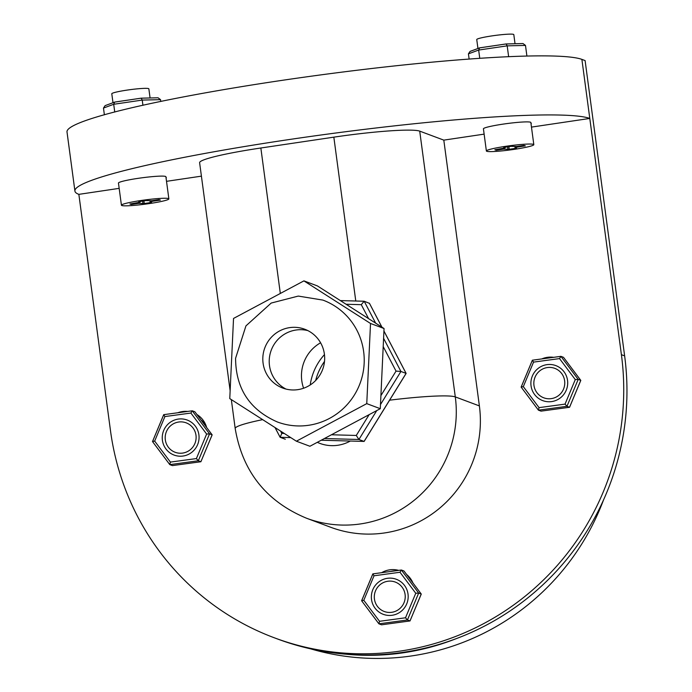 <?xml version="1.0" encoding="UTF-8"?>
<svg xmlns="http://www.w3.org/2000/svg" width="692" height="692" viewBox="0 0 692 692"><rect width="100%" height="100%" fill="white"/><g stroke="black" fill="none" stroke-linecap="round" stroke-linejoin="round"><path stroke-width="1.04" d="M484.123 134.136L443.806 140.13L419.715 131.125A74.779 6.574 172.4 0 0 333.838 137.154L260.849 148.001A74.779 6.574 172.4 0 0 199.616 162.732L230.142 390.755M201.415 176.149L166.512 181.33M119.171 188.362L78.853 194.357A261.714 22.992 -7.6 0 1 74.926 191.122A261.714 22.992 -7.6 0 1 310.172 136.506A261.714 22.992 -7.6 0 1 589.792 118.436L531.465 127.103M165.985 177.36L166.011 177.368A22.429 1.972 -7.6 0 1 166.348 177.645A22.429 1.972 -7.6 0 1 166.071 178.017M530.937 123.133L530.963 123.141A22.429 1.972 -7.6 0 1 531.3 123.418A22.429 1.972 -7.6 0 1 531.024 123.79M443.806 140.13L479.383 405.91A112.165 110.244 110.5 0 1 330.629 527.243L306.53 518.23A112.165 110.244 -69.5 0 0 455.293 396.905L419.715 131.125M74.926 191.122L67.02 132.06A261.714 22.992 -7.6 0 1 302.266 77.443A261.714 22.992 -7.6 0 1 581.885 59.374L621.407 354.685A261.714 257.242 110.5 0 1 274.309 637.79A261.714 257.242 110.5 0 1 110.478 430.606L78.853 194.357M381.647 572.682A22.429 22.049 110.5 0 1 398.653 570.372M406.619 574.498A22.429 22.049 110.5 0 1 412.925 582.906M541.775 358.932A22.429 22.049 110.5 0 1 553.635 357.323M177.835 412.752A22.429 22.049 110.5 0 1 187.636 411.429M196.917 414.508A22.429 22.049 110.5 0 1 206.64 427.483M310.224 384.968A56.078 55.126 110.5 0 1 324.462 354.615M324.522 361.397A56.078 55.126 -69.5 0 0 315.673 380.488M395.478 570.805A22.429 22.049 -69.5 0 0 390.868 571.428M274.309 637.79L277.535 638.993A261.714 257.242 -69.5 0 0 624.634 355.896L585.103 60.585L581.885 59.374M320.595 342.774A37.385 36.745 -69.5 0 0 303.598 388.229M406.04 373.464L364.165 441.254M383.939 330.992L406.135 373.421L364.156 441.392M346.095 304.255L361.285 304.679L364.156 301.236L369.442 303.347M285.312 439.23L280.165 437.301L290.744 437.595M364.104 441.418L321.209 440.233L364.07 441.418L358.914 439.489L376.777 410.564M383.93 331.044L406.083 373.386L400.936 371.466L383.593 338.319M284.274 433.46L281.782 433.391L280.165 437.301M383.204 346.571L396.04 371.102L400.936 371.466L380.488 404.569M369.147 414.638L356.285 435.458L358.914 439.489L324.392 438.529M286.012 389.077A31.408 30.872 110.5 0 1 271.229 350.23A31.408 30.872 110.5 0 1 307.871 330.603M324.635 359.779A31.408 30.872 110.5 0 1 282.743 388.056A31.408 30.872 110.5 0 1 262.839 357.505A31.408 30.872 110.5 0 1 304.731 329.228A31.408 30.872 110.5 0 1 324.635 359.779M322.757 300.043A65.057 63.941 110.5 0 1 322.904 300.094A65.057 63.941 110.5 0 1 360.048 383.411A65.057 63.941 110.5 0 1 277.388 421.982M229.77 398.601L233.533 318.441L303.909 280.874L370.523 323.475L366.76 403.635L296.384 441.202L229.77 398.601M370.523 323.475L384.051 328.527L317.438 285.934L303.909 280.874M384.051 328.527L380.289 408.695L366.76 403.635M380.289 408.695L309.912 446.262L296.384 441.202M455.544 638.915A243.022 238.87 110.5 0 1 346.251 654.234M411.697 580.458A24.298 23.891 -69.5 0 0 410.252 579.342M205.368 424.006A24.298 23.891 -69.5 0 0 201.13 420.13M310.769 648.88A243.022 238.87 -69.5 0 0 603.493 500.039M212.098 434.896L200.896 461.728L172.42 465.595L200.922 461.737L198.319 460.768L196.398 458.571L170.414 462.092L154.671 441.089L152.5 441.548L169.748 464.548M200.931 461.642L212.159 434.853L194.85 411.766L212.124 434.818L209.546 433.858L206.631 434.057L196.398 458.571M152.5 441.565L169.774 464.6L172.377 465.586M169.774 464.6L170.414 462.092M169.799 464.626L198.319 460.768L209.546 433.858L192.238 410.806L190.888 413.055L206.631 434.057M192.186 410.814L163.71 414.672L164.904 416.567L190.888 413.055M192.272 410.806L194.85 411.766M182.532 453.104A15.7 15.432 110.5 0 1 166.192 432.171A15.7 15.432 110.5 0 1 196.009 439.282A15.7 15.432 110.5 0 1 182.532 453.104M551.611 401.594A18.693 18.373 110.5 0 1 532.087 376.682A18.693 18.373 110.5 0 1 567.578 385.115A18.693 18.373 110.5 0 1 551.611 401.594M421.212 594.099L410.01 620.94L381.534 624.807L410.045 620.94L407.432 619.971L405.512 617.783L379.536 621.304L363.793 600.301L361.613 600.751L378.87 623.76M410.053 620.854L421.272 594.056L403.964 570.978L421.246 594.03L418.669 593.061L415.754 593.26L405.512 617.783M361.622 600.768L378.887 623.812L381.5 624.798M378.887 623.812L379.536 621.304M378.922 623.838L407.432 619.971L418.669 593.061L401.351 570.009L400.011 572.258L415.754 593.26M401.308 570.026L372.832 573.884L374.026 575.779L400.011 572.258M401.395 570.018L403.964 570.978M391.646 612.316A15.7 15.432 110.5 0 1 375.315 591.375A15.7 15.432 110.5 0 1 405.123 598.493A15.7 15.432 110.5 0 1 391.646 612.316M371.37 596.219A18.693 18.373 110.5 0 1 396.317 579.273A18.693 18.373 110.5 0 1 406.983 603.216A18.693 18.373 110.5 0 1 371.37 596.219M580.744 380.436L569.542 407.268L541.023 411.135L569.568 407.277L580.804 380.392L563.496 357.314L580.77 380.358L578.192 379.398L575.277 379.597L565.044 404.119L539.059 407.64L523.316 386.638L521.145 387.087L538.393 410.096M560.831 356.363L532.373 360.203L521.145 387.087L538.411 410.148L541.023 411.135M538.445 410.174L566.964 406.308L569.542 407.268M538.411 410.148L539.059 407.64M532.356 360.221L533.549 362.115L559.534 358.594L560.918 356.345L578.192 379.398L566.964 406.308L565.044 404.119M560.918 356.345L563.496 357.314M551.178 398.644A15.7 15.432 110.5 0 1 534.838 377.711A15.7 15.432 110.5 0 1 564.655 384.83A15.7 15.432 110.5 0 1 551.178 398.644M184.6 455.743A18.693 18.373 110.5 0 1 163.442 431.142A18.693 18.373 110.5 0 1 199.019 438.737A18.693 18.373 110.5 0 1 184.6 455.743M141.289 98.195L158.061 97.78L160.535 99.648L160.778 101.482M103.48 108.064L113.704 104.284L114.656 102.105L105.123 105.625L103.48 108.064L104.38 114.829M114.656 102.105L141.107 98.177L158.061 97.78M114.742 112.035L113.704 104.284L142.232 100.081L141.159 98.177M160.535 99.648L142.232 100.081L142.933 105.305M140.035 201.467L140.191 202.176L129.888 203.993L131.272 204.46L131.186 203.803M140.727 200.55A23.926 2.102 172.4 0 0 121.429 205.221A23.926 2.102 172.4 0 0 145.424 204.131A23.926 2.102 172.4 0 0 168.865 198.872A23.926 2.102 172.4 0 0 140.727 200.55M140.121 202.125L138.746 201.657L146.021 200.568L151.738 200.723L159.022 199.633L160.406 200.1L153.122 201.19L153.027 200.533M138.461 202.687L138.556 203.37L144.265 203.526L151.548 202.436L150.103 201.917L153.122 201.19M138.556 203.37L131.272 204.46M144.265 203.526L143.91 200.879M150.077 97.97L148.849 88.827A18.693 1.643 172.4 0 0 126.87 90.133A18.693 1.643 172.4 0 0 111.793 93.783L112.995 102.719M168.865 198.872L165.898 176.728A23.926 2.102 172.4 0 0 137.76 178.398A23.926 2.102 172.4 0 0 118.462 183.077L121.429 205.221M506.241 43.968L523.014 43.553L525.487 45.421L526.897 55.991M468.432 53.838L478.656 50.058L479.608 47.878L470.076 51.398L468.432 53.838L469.124 59.01M479.608 47.878L506.06 43.951L523.014 43.553M479.755 58.258L478.656 50.058L507.184 45.854L506.112 43.951M525.487 45.421L507.184 45.854L508.629 56.623M504.987 147.24L505.143 147.95L494.849 149.766L496.225 150.233L496.138 149.576M505.679 146.323A23.926 2.102 172.4 0 0 486.381 150.994A23.926 2.102 172.4 0 0 510.376 149.905A23.926 2.102 172.4 0 0 533.817 144.645A23.926 2.102 172.4 0 0 505.679 146.323M505.073 147.898L503.698 147.431L510.981 146.341L516.69 146.496L523.974 145.406L525.358 145.874L518.074 146.964L517.988 146.306M503.421 148.46L503.508 149.143L509.226 149.299L516.5 148.209L515.056 147.69L518.074 146.964M503.508 149.143L496.225 150.233M509.226 149.299L508.871 146.661M515.03 43.743L513.81 34.6A18.693 1.643 172.4 0 0 491.822 35.915A18.693 1.643 172.4 0 0 476.745 39.556L477.947 48.492M533.817 144.645L530.851 122.501A23.926 2.102 172.4 0 0 502.712 124.179A23.926 2.102 172.4 0 0 483.423 128.85L486.381 150.994M389.613 400.184A74.779 6.574 -7.6 0 1 455.293 396.905L479.383 405.91M333.838 137.154L355.774 301.003M350.325 441.029A37.385 36.745 110.5 0 1 317.299 442.318M280.321 293.469L260.849 148.001M262.666 419.637A74.779 6.574 172.4 0 0 235.193 428.512C242.485 471.563 266.264 501.466 306.53 518.23M624.634 355.896L621.407 354.685M369.355 303.174L381.897 327.152M275.07 427.57L280.07 437.128M281.782 433.391L280.589 431.099M364.104 301.245L340.352 300.587L364.156 301.236M361.285 304.679L368.594 318.64M375.661 323.164L364.2 301.245M396.04 371.102L380.903 395.608M356.285 435.458L331.442 434.766M163.719 414.75L152.551 441.505M154.671 441.089L164.904 416.567M372.841 573.962L361.674 600.708M363.793 600.301L374.026 575.779M559.534 358.594L575.277 379.597M532.364 360.298L521.197 387.044M523.316 386.638L533.549 362.115M142.889 203.059L142.621 201.078M507.841 148.832L507.573 146.851M235.193 428.512L231.327 399.595M369.416 303.234L381.941 327.178M280.096 437.24L275.027 427.544M322.904 300.094L298.261 296.081L271.195 303.061L245.945 325.88L235.583 358.283C235.756 388.584 249.691 409.811 277.371 421.973M192.238 410.806L163.727 414.664M163.71 414.672L152.5 441.548M401.351 570.009L372.85 573.876M372.832 573.884L361.613 600.751M560.875 356.345L532.373 360.203M114.889 102.044L141.107 98.177M140.191 202.176L140.095 201.459M150.103 201.917L149.974 200.948M479.841 47.817L506.06 43.951M505.143 147.95L505.048 147.232M515.056 147.69L514.926 146.721"/></g></svg>
